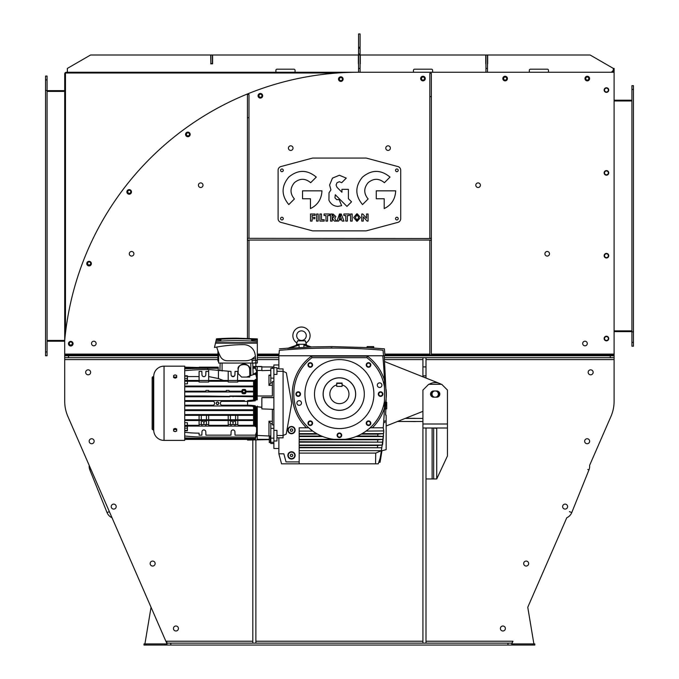 <?xml version="1.0" encoding="UTF-8"?>
<svg xmlns="http://www.w3.org/2000/svg" width="679" height="679" viewBox="0 0 679 679"><rect width="100%" height="100%" fill="white"/><g stroke="black" fill="none" stroke-linecap="round" stroke-linejoin="round"><path stroke-width="1.02" d="M532.896 645.05L532.896 643.904L534.806 643.904L534.806 645.05L143.999 645.05L143.999 643.904L145.917 643.904L145.917 645.05M165.073 645.05L165.073 643.904L145.917 643.904M165.073 643.904L166.992 643.904M85.664 372.321A2.487 2.487 0 0 0 88.16 374.816A2.487 2.487 0 0 0 90.647 372.321A2.487 2.487 0 0 0 88.16 369.834A2.487 2.487 0 0 0 85.664 372.321M173.442 628.499A2.487 2.487 0 0 0 175.929 630.986A2.487 2.487 0 0 0 178.424 628.499A2.487 2.487 0 0 0 175.929 626.004A2.487 2.487 0 0 0 173.442 628.499M166.992 645.05L166.992 642.521L165.854 641.222L67.9 416.533L166.992 643.828M144.916 643.904L151.052 607.264L112.018 517.737A9.582 9.582 0 0 1 107.044 512.569L89.849 469.927A9.582 9.582 0 0 1 89.204 465.404L67.9 416.533A38.313 38.313 0 0 1 64.709 401.221L64.709 359.607L64.709 401.221M151.052 607.264L112.018 517.737L151.052 607.264M511.822 643.904L513.74 643.904L513.74 645.05M532.896 643.904L513.74 643.904M533.889 643.904L527.761 607.264L566.787 517.737A9.582 9.582 0 0 0 571.76 512.569L588.956 469.927A9.582 9.582 0 0 0 589.601 465.404L610.913 416.533A38.313 38.313 0 0 0 614.105 401.221L614.105 359.607L614.105 401.221M505.371 628.499A2.487 2.487 0 0 1 502.876 630.986A2.487 2.487 0 0 1 500.389 628.499A2.487 2.487 0 0 1 502.876 626.004A2.487 2.487 0 0 1 505.371 628.499M587.827 469.478L588.956 469.927A9.582 9.582 0 0 0 589.601 465.404M527.761 607.264L566.787 517.737L527.761 607.264M88.16 374.816A2.487 2.487 0 0 1 85.664 372.321A2.487 2.487 0 0 1 88.16 369.834A2.487 2.487 0 0 1 90.647 372.321A2.487 2.487 0 0 1 88.16 374.816M91.665 443.718A2.487 2.487 0 0 1 89.17 441.231A2.487 2.487 0 0 1 91.665 438.736A2.487 2.487 0 0 1 94.152 441.231A2.487 2.487 0 0 1 91.665 443.718M152.639 566.048A2.487 2.487 0 0 1 150.152 563.553A2.487 2.487 0 0 1 152.639 561.066A2.487 2.487 0 0 1 155.135 563.553A2.487 2.487 0 0 1 152.639 566.048M526.166 566.048A2.487 2.487 0 0 1 523.679 563.553A2.487 2.487 0 0 1 526.166 561.066A2.487 2.487 0 0 1 528.652 563.553A2.487 2.487 0 0 1 526.166 566.048M587.148 443.718A2.487 2.487 0 0 1 584.653 441.231A2.487 2.487 0 0 1 587.148 438.736A2.487 2.487 0 0 1 589.635 441.231A2.487 2.487 0 0 1 587.148 443.718M590.654 374.816A2.487 2.487 0 0 1 588.158 372.321A2.487 2.487 0 0 1 590.654 369.834A2.487 2.487 0 0 1 593.14 372.321A2.487 2.487 0 0 1 590.654 374.816M113.707 509.089A2.487 2.487 0 0 1 111.212 506.602A2.487 2.487 0 0 1 113.707 504.115A2.487 2.487 0 0 1 116.194 506.602A2.487 2.487 0 0 1 113.707 509.089M565.106 509.089A2.487 2.487 0 0 1 562.611 506.602A2.487 2.487 0 0 1 565.106 504.115A2.487 2.487 0 0 1 567.593 506.602A2.487 2.487 0 0 1 565.106 509.089M175.929 630.986A2.487 2.487 0 0 1 173.442 628.499A2.487 2.487 0 0 1 175.929 626.004A2.487 2.487 0 0 1 178.424 628.499A2.487 2.487 0 0 1 175.929 630.986M502.876 630.986A2.487 2.487 0 0 1 500.389 628.499A2.487 2.487 0 0 1 502.876 626.004A2.487 2.487 0 0 1 505.371 628.499A2.487 2.487 0 0 1 502.876 630.986M507.985 645.05L507.985 643.132L170.819 643.132L170.819 645.05M507.985 643.132L511.822 643.132L511.822 645.05M166.992 643.132L170.819 643.132M511.822 643.132L512.959 641.222L511.822 643.828M407.527 418.34L415.344 418.34L407.527 418.34M407.527 421.481L415.344 421.557L407.527 421.481M614.105 357.689L610.268 357.689L610.268 355.771L614.105 355.771L614.105 359.607L425.996 359.607M217.908 357.689L64.709 357.689L64.709 359.607L217.908 359.607M64.709 357.689L64.709 355.771L68.537 355.771L68.537 357.689M614.105 355.007L614.105 355.771L385.001 355.771L610.268 355.771L610.268 355.007L614.105 355.007L614.105 72.246L358.563 72.246L612.416 72.246A0.917 0.917 0 0 0 613.332 71.32L613.332 68.409L614.105 68.409L614.105 71.32A1.689 1.689 0 0 1 613.833 72.246M278.865 355.771L257.333 355.771L278.865 355.771L279.341 350.322C279.519 348.319 279.519 348.319 279.341 350.322A613.035 613.035 0 0 1 383.024 350.194C384.849 348.369 384.849 348.369 383.024 350.194L383.516 355.771L278.865 355.771L278.865 368.918L283.084 368.918L283.084 371.294L286.326 372.763L291.707 403.284L286.232 434.068L283.084 435.502L283.084 371.294L276.947 371.294L276.947 374.401L273.883 374.401L273.883 364.971L278.865 364.971M217.908 355.771L68.537 355.771L217.908 355.771M610.268 357.689L384.416 357.689M278.865 357.689L257.333 357.689M252.809 363.053L252.809 365.251M255.881 363.053L255.881 366.499M252.809 440.068L252.809 643.132L255.881 643.132L255.881 440.068M425.996 366.906L425.996 357.689L422.932 357.689L422.932 366.906L425.996 366.906L425.996 375.86L422.932 375.86L422.932 366.906M422.932 424.01L422.932 643.132L425.996 643.132L425.996 478.958L436.724 478.958L447.453 455.965L447.453 390.069L441.706 384.314L428.678 384.314L422.932 390.069L422.932 424.01L447.453 424.01M425.996 378.05L425.996 375.86M422.932 376.837L422.932 375.86M405.168 418.417L422.932 418.417M397.47 421.481L422.932 421.481M64.709 355.007L68.537 355.007L68.537 355.771L64.709 355.771L64.709 340.451A295.085 295.085 0 0 1 358.563 72.246L66.389 72.246A1.689 1.689 0 0 0 64.709 73.926L64.709 340.451L47.08 340.451M65.473 333.083L65.473 73.009L337.31 73.009M68.868 343.515A1.918 1.918 0 0 0 70.786 345.424A1.918 1.918 0 0 0 72.704 343.515A1.918 1.918 0 0 0 70.786 341.596A1.918 1.918 0 0 0 68.868 343.515M127.355 191.801A1.918 1.918 0 0 0 129.273 193.719A1.918 1.918 0 0 0 131.191 191.801A1.918 1.918 0 0 0 129.273 189.882A1.918 1.918 0 0 0 127.355 191.801M186.046 134.349A1.918 1.918 0 0 0 187.964 136.267A1.918 1.918 0 0 0 189.882 134.349A1.918 1.918 0 0 0 187.964 132.43A1.918 1.918 0 0 0 186.046 134.349M503.232 78.569A1.918 1.918 0 0 0 505.151 80.478A1.918 1.918 0 0 0 507.069 78.569A1.918 1.918 0 0 0 505.151 76.651A1.918 1.918 0 0 0 503.232 78.569M585.366 78.569A1.918 1.918 0 0 0 587.284 80.478A1.918 1.918 0 0 0 589.194 78.569A1.918 1.918 0 0 0 587.284 76.651A1.918 1.918 0 0 0 585.366 78.569M87.218 263.452A1.918 1.918 0 0 0 89.127 265.37A1.918 1.918 0 0 0 91.045 263.452A1.918 1.918 0 0 0 89.127 261.542A1.918 1.918 0 0 0 87.218 263.452M421.099 78.569A1.918 1.918 0 0 0 423.017 80.478A1.918 1.918 0 0 0 424.935 78.569A1.918 1.918 0 0 0 423.017 76.651A1.918 1.918 0 0 0 421.099 78.569M338.974 79.103A1.918 1.918 0 0 0 340.883 81.022A1.918 1.918 0 0 0 342.802 79.103A1.918 1.918 0 0 0 340.883 77.194A1.918 1.918 0 0 0 338.974 79.103M258.538 95.739A1.918 1.918 0 0 0 260.456 97.657A1.918 1.918 0 0 0 262.374 95.739A1.918 1.918 0 0 0 260.456 93.829A1.918 1.918 0 0 0 258.538 95.739M614.105 70.327L613.332 70.327L611.423 72.246M64.709 90.638L47.08 90.638M45.552 79.91L45.552 76.073L47.08 76.073L47.08 79.91L45.552 79.91L45.552 90.443L47.08 90.443L47.08 355.771L45.552 355.771L45.552 351.943L47.08 351.943M47.08 79.91L47.08 90.443L45.552 90.443L45.552 351.943M64.709 341.214L47.08 341.214M64.709 91.402L47.08 91.402M358.563 72.246L360.091 72.246L360.091 68.409L358.563 68.409L358.563 72.246M358.563 48.217L358.563 33.95L360.091 33.95L360.091 48.217L358.563 48.217L358.563 53.972L360.091 53.972L360.091 68.409M360.091 54.999L358.563 54.999L358.563 68.409M358.563 54.999L358.563 53.972M360.091 48.217L360.091 53.972M548.471 72.246L548.471 70.327A1.146 1.146 0 0 0 547.316 69.182A1.146 1.146 0 0 1 548.471 70.327A1.146 1.146 0 0 0 547.316 69.182L530.46 69.182A1.146 1.146 0 0 0 529.314 70.327A1.146 1.146 0 0 1 530.46 69.182A1.146 1.146 0 0 0 529.314 70.327L529.314 72.246M487.675 63.818L487.675 54.999L590.11 54.999L613.332 68.409M485.757 63.818L485.757 54.999L360.286 54.999L360.286 63.818M358.376 63.818L358.376 54.999L212.595 54.999L212.595 63.818L210.872 63.427L210.872 54.999L212.4 54.999L212.4 63.427M210.872 63.427L210.685 54.999L90.579 54.999L67.348 68.409L67.348 72.246M295.059 72.246L295.059 70.327A1.146 1.146 0 0 0 293.914 69.182A1.146 1.146 0 0 1 295.059 70.327A1.146 1.146 0 0 0 293.914 69.182L277.057 69.182A1.146 1.146 0 0 0 275.903 70.327A1.146 1.146 0 0 1 277.057 69.182A1.146 1.146 0 0 0 275.903 70.327L275.903 72.246M432.599 72.246L432.599 70.327A1.146 1.146 0 0 0 431.454 69.182A1.146 1.146 0 0 1 432.599 70.327A1.146 1.146 0 0 0 431.454 69.182L414.597 69.182A1.146 1.146 0 0 0 413.443 70.327A1.146 1.146 0 0 1 414.597 69.182A1.146 1.146 0 0 0 413.443 70.327L413.443 72.246M212.595 63.818L210.685 63.818M487.48 72.246L487.48 68.409L485.952 68.409L485.952 72.246M487.48 68.409L487.48 54.999L485.952 54.999L485.952 68.409M71.176 344.991A1.536 1.536 0 0 0 72.271 343.124A1.536 1.536 0 0 0 70.395 342.029A1.536 1.536 0 0 0 69.3 343.897A1.536 1.536 0 0 0 71.176 344.991M260.846 97.224A1.536 1.536 0 0 0 261.941 95.357A1.536 1.536 0 0 0 260.065 94.262A1.536 1.536 0 0 0 258.971 96.129A1.536 1.536 0 0 0 260.846 97.224M341.274 80.589A1.536 1.536 0 0 0 342.369 78.722A1.536 1.536 0 0 0 340.502 77.627A1.536 1.536 0 0 0 339.407 79.494A1.536 1.536 0 0 0 341.274 80.589M423.407 80.046A1.536 1.536 0 0 0 424.502 78.178A1.536 1.536 0 0 0 422.627 77.083A1.536 1.536 0 0 0 421.532 78.951A1.536 1.536 0 0 0 423.407 80.046A1.536 1.536 0 0 0 424.502 78.178A1.536 1.536 0 0 0 422.627 77.083M89.518 264.937A1.536 1.536 0 0 0 90.613 263.07A1.536 1.536 0 0 0 88.745 261.975A1.536 1.536 0 0 0 87.65 263.842A1.536 1.536 0 0 0 89.518 264.937M129.664 193.286A1.536 1.536 0 0 0 130.758 191.41A1.536 1.536 0 0 0 128.883 190.315A1.536 1.536 0 0 0 127.788 192.191A1.536 1.536 0 0 0 129.664 193.286M188.355 135.834A1.536 1.536 0 0 0 189.449 133.958A1.536 1.536 0 0 0 187.574 132.863A1.536 1.536 0 0 0 186.479 134.739A1.536 1.536 0 0 0 188.355 135.834A1.536 1.536 0 0 0 189.449 133.958A1.536 1.536 0 0 0 187.574 132.863M505.541 80.046A1.536 1.536 0 0 0 506.636 78.178A1.536 1.536 0 0 0 504.76 77.083A1.536 1.536 0 0 0 503.665 78.951A1.536 1.536 0 0 0 505.541 80.046M587.666 80.046A1.536 1.536 0 0 0 588.761 78.178A1.536 1.536 0 0 0 586.894 77.083A1.536 1.536 0 0 0 585.799 78.951A1.536 1.536 0 0 0 587.666 80.046M529.314 70.327A1.146 1.146 0 0 1 530.46 69.182M547.316 69.182A1.146 1.146 0 0 1 548.471 70.327M275.903 70.327A1.146 1.146 0 0 1 277.057 69.182M293.914 69.182A1.146 1.146 0 0 1 295.059 70.327M413.443 70.327A1.146 1.146 0 0 1 414.597 69.182M431.454 69.182A1.146 1.146 0 0 1 432.599 70.327M126.88 191.911A2.3 2.3 0 0 0 129.18 194.211A2.3 2.3 0 0 0 131.48 191.911A2.3 2.3 0 0 0 129.18 189.619A2.3 2.3 0 0 0 126.88 191.911M338.515 79.112A2.3 2.3 0 0 0 340.816 81.404A2.3 2.3 0 0 0 343.116 79.112A2.3 2.3 0 0 0 340.816 76.812A2.3 2.3 0 0 0 338.515 79.112M420.666 78.56A2.3 2.3 0 0 0 422.966 80.86A2.3 2.3 0 0 0 425.266 78.56A2.3 2.3 0 0 0 422.966 76.26A2.3 2.3 0 0 0 420.666 78.56M502.825 78.56A2.3 2.3 0 0 0 505.125 80.86A2.3 2.3 0 0 0 507.425 78.56A2.3 2.3 0 0 0 505.125 76.26A2.3 2.3 0 0 0 502.825 78.56M584.984 78.56A2.3 2.3 0 0 0 587.284 80.86A2.3 2.3 0 0 0 589.584 78.56A2.3 2.3 0 0 0 587.284 76.26A2.3 2.3 0 0 0 584.984 78.56M185.562 134.417A2.3 2.3 0 0 0 187.862 136.717A2.3 2.3 0 0 0 190.162 134.417A2.3 2.3 0 0 0 187.862 132.116A2.3 2.3 0 0 0 185.562 134.417M86.768 263.613A2.3 2.3 0 0 0 89.068 265.913A2.3 2.3 0 0 0 91.368 263.613A2.3 2.3 0 0 0 89.068 261.313A2.3 2.3 0 0 0 86.768 263.613M68.469 343.701A2.3 2.3 0 0 0 70.769 346.001A2.3 2.3 0 0 0 73.069 343.701A2.3 2.3 0 0 0 70.769 341.401A2.3 2.3 0 0 0 68.469 343.701M258.062 95.773A2.3 2.3 0 0 0 260.363 98.073A2.3 2.3 0 0 0 262.663 95.773A2.3 2.3 0 0 0 260.363 93.473A2.3 2.3 0 0 0 258.062 95.773M604.14 90.061A2.3 2.3 0 0 0 606.44 92.361A2.3 2.3 0 0 0 608.74 90.061A2.3 2.3 0 0 0 606.44 87.761A2.3 2.3 0 0 0 604.14 90.061M604.14 255.711A2.3 2.3 0 0 0 606.44 258.003A2.3 2.3 0 0 0 608.74 255.711A2.3 2.3 0 0 0 606.44 253.411A2.3 2.3 0 0 0 604.14 255.711M604.14 172.882A2.3 2.3 0 0 0 606.44 175.182A2.3 2.3 0 0 0 608.74 172.882A2.3 2.3 0 0 0 606.44 170.582A2.3 2.3 0 0 0 604.14 172.882M604.14 338.532A2.3 2.3 0 0 0 606.44 340.833A2.3 2.3 0 0 0 608.74 338.532A2.3 2.3 0 0 0 606.44 336.232A2.3 2.3 0 0 0 604.14 338.532M582.684 343.515A2.3 2.3 0 0 0 584.984 345.815A2.3 2.3 0 0 0 587.284 343.515A2.3 2.3 0 0 0 584.984 341.214A2.3 2.3 0 0 0 582.684 343.515M475.801 185.206A2.3 2.3 0 0 0 478.101 187.506A2.3 2.3 0 0 0 480.401 185.206A2.3 2.3 0 0 0 478.101 182.906A2.3 2.3 0 0 0 475.801 185.206M385.782 148.124A2.3 2.3 0 0 0 388.082 150.424A2.3 2.3 0 0 0 390.383 148.124A2.3 2.3 0 0 0 388.082 145.824A2.3 2.3 0 0 0 385.782 148.124M198.412 185.206A2.3 2.3 0 0 0 200.712 187.506A2.3 2.3 0 0 0 203.004 185.206A2.3 2.3 0 0 0 200.712 182.906A2.3 2.3 0 0 0 198.412 185.206M288.431 148.124A2.3 2.3 0 0 0 290.722 150.424A2.3 2.3 0 0 0 293.022 148.124A2.3 2.3 0 0 0 290.722 145.824A2.3 2.3 0 0 0 288.431 148.124M544.906 253.785A2.3 2.3 0 0 0 547.206 256.085A2.3 2.3 0 0 0 549.506 253.785A2.3 2.3 0 0 0 547.206 251.485A2.3 2.3 0 0 0 544.906 253.785M129.299 253.785A2.3 2.3 0 0 0 131.599 256.085A2.3 2.3 0 0 0 133.899 253.785A2.3 2.3 0 0 0 131.599 251.485A2.3 2.3 0 0 0 129.299 253.785M91.529 343.515A2.3 2.3 0 0 0 93.821 345.815A2.3 2.3 0 0 0 96.121 343.515A2.3 2.3 0 0 0 93.821 341.214A2.3 2.3 0 0 0 91.529 343.515M68.537 355.007L217.908 355.007M257.333 355.007L278.933 355.007M384.934 355.007L610.268 355.007M431.36 355.007L431.36 240.256L429.824 240.256L429.824 355.007M431.36 96.622L431.36 73.391L429.824 73.391L429.824 96.622L431.36 96.622L431.36 238.337L429.824 238.337L429.824 96.622M431.36 238.337L431.36 240.256M248.981 338.414L248.981 240.256L247.445 240.256L247.445 338.354M248.981 117.696L248.981 94.466L247.445 94.466L247.445 117.696L248.981 117.696L248.981 238.337L247.445 238.337L247.445 117.696M247.445 238.337L431.36 238.533M247.445 238.533L247.445 240.256M247.445 240.06L431.36 240.06M604.522 172.882A1.918 1.918 0 0 0 606.44 174.8A1.918 1.918 0 0 0 608.359 172.882A1.918 1.918 0 0 0 606.44 170.964A1.918 1.918 0 0 0 604.522 172.882M604.522 90.061A1.918 1.918 0 0 0 606.44 91.979A1.918 1.918 0 0 0 608.359 90.061A1.918 1.918 0 0 0 606.44 88.143A1.918 1.918 0 0 0 604.522 90.061M604.522 255.711A1.918 1.918 0 0 0 606.44 257.621A1.918 1.918 0 0 0 608.359 255.711A1.918 1.918 0 0 0 606.44 253.793A1.918 1.918 0 0 0 604.522 255.711M604.522 338.532A1.918 1.918 0 0 0 606.44 340.451A1.918 1.918 0 0 0 608.359 338.532A1.918 1.918 0 0 0 606.44 336.614A1.918 1.918 0 0 0 604.522 338.532M614.105 100.212L631.92 100.212M614.105 330.868L631.92 330.868M614.105 100.976L631.92 100.976M614.105 331.632L631.92 331.632M631.92 89.484L631.92 85.656L633.448 85.656L633.448 89.484L631.92 89.484L631.92 331.827L633.448 331.827L633.448 346.197L631.92 346.197L631.92 342.36L633.448 342.36M633.448 89.484L633.448 331.827L631.92 331.827L631.92 342.36M443.701 427.999L437.794 427.999M425.996 427.999L425.996 478.958M430.554 394.092A3.106 3.106 0 0 1 433.66 390.985L436.724 390.985A3.106 3.106 0 0 1 439.831 394.092A3.106 3.106 0 0 1 436.724 397.19L433.66 397.19A3.106 3.106 0 0 1 430.554 394.092M422.932 427.999L447.453 427.999M436.724 427.999L436.724 478.958M433.66 427.999L436.724 428.381M433.66 428.381L433.66 478.958M342.089 386.385L336.725 386.385L342.089 386.385L342.089 384.891A9.582 9.582 0 0 1 339.407 403.666A9.582 9.582 0 0 1 336.725 384.891L336.725 386.385M342.089 383.397L336.725 383.397L342.089 383.397M175.148 378.152L176.684 377.524L176.684 376.811L175.148 377.439L173.612 376.811L173.612 377.524L175.148 378.152L175.148 377.439M173.612 376.811L173.612 375.555L175.148 374.935L176.684 375.555L176.684 376.811M173.612 376.09A1.536 1.086 180 0 1 175.148 375.003A1.536 1.086 180 0 1 176.684 376.09A1.536 1.086 180 0 1 175.148 377.168A1.536 1.086 180 0 1 173.612 376.09M176.684 429.756L176.684 429.043L175.148 428.415L173.612 429.043L173.612 429.756L175.148 429.128L176.684 429.756L176.684 431.012L175.148 431.632L173.612 431.012L173.612 429.756M175.148 428.415L175.148 429.128M173.612 430.478A1.536 1.086 0 0 1 175.148 429.4A1.536 1.086 0 0 1 176.684 430.478A1.536 1.086 0 0 1 175.148 431.564A1.536 1.086 0 0 1 173.612 430.478M331.929 347.75A46.936 46.936 0 0 0 330.189 348.064M384.467 407.205A46.936 46.936 0 0 0 384.603 406.729M385.664 402.036A46.936 46.936 0 0 0 386.122 389.568M310.091 335.655A8.623 8.623 0 0 1 306.076 342.946L305.338 340.833L297.606 340.833L296.867 342.946A8.623 8.623 0 0 1 301.476 327.04A8.623 8.623 0 0 1 310.091 335.655M296.681 335.655A4.787 4.787 0 0 0 301.476 340.451A4.787 4.787 0 0 0 306.263 335.655A4.787 4.787 0 0 0 301.476 330.868A4.787 4.787 0 0 0 296.681 335.655M323.119 394.092A16.288 16.288 0 0 0 339.407 410.371A16.288 16.288 0 0 0 355.686 394.092A16.288 16.288 0 0 0 339.407 377.804A16.288 16.288 0 0 0 323.119 394.092M323.187 394.092A16.22 16.22 0 0 0 339.407 410.303A16.22 16.22 0 0 0 355.618 394.092A16.22 16.22 0 0 0 339.407 377.872A16.22 16.22 0 0 0 323.187 394.092M299.176 431.089L312.764 431.089L308.716 427.804L306.806 427.804M299.176 433.626L316.694 433.626L317.594 434.127L299.176 434.127M299.176 436.045L321.549 436.045L322.78 436.546L299.176 436.546M299.176 439.338L382.88 439.338A382.566 382.566 0 0 1 382.54 442.148L299.176 442.156M356.025 436.546L357.256 436.045L377.702 436.045A377.04 377.04 0 0 0 377.906 434.127L361.22 434.127L362.111 433.626L383.516 433.626A382.566 382.566 0 0 1 383.202 436.546L356.025 436.546M370.335 427.804L366.04 431.089L383.788 430.919A382.566 382.566 0 0 1 383.771 431.089L383.771 431.089A382.566 382.566 0 0 1 383.516 433.626L377.906 434.127M372.007 427.804L383.202 427.804A381.691 381.691 0 0 0 384.441 407.96L384.458 401.085A381.522 381.522 0 0 0 384.458 387.098A45.595 45.595 0 0 0 366.864 357.689L311.95 357.689L311.44 356.152L367.373 356.152L366.864 357.689L367.373 356.152L311.44 356.152A47.131 47.131 0 0 0 306.475 427.804L299.176 427.804L299.176 463.825L281.547 463.825L278.865 453.81L283.847 453.81L286.02 461.907L299.176 461.907M311.788 357.213L311.95 357.689A45.595 45.595 0 0 0 335.893 439.551A45.595 45.595 0 0 0 384.458 401.085M385.341 405.584C385.596 400.89 385.714 400.89 385.689 405.584C385.434 410.277 385.316 410.277 385.341 405.584M380.028 462.289L380.028 462.289A383.126 382.6 180 0 0 380.961 456.925L380.902 456.925A383.134 382.608 180 0 1 379.968 462.289L380.028 462.289A383.151 383.151 0 0 0 381.929 450.771L386.147 449.642L386.147 415.158L385.579 415.005A383.151 383.151 0 0 0 385.867 408.843M382.54 444.804L383.499 435.477M364.309 394.092A24.902 24.902 0 0 0 339.407 369.181A24.902 24.902 0 0 0 314.496 394.092A24.902 24.902 0 0 0 339.407 418.994A24.902 24.902 0 0 0 364.309 394.092M295.153 430.104A3.641 3.641 0 0 1 291.512 433.745A3.641 3.641 0 0 1 287.871 430.104A3.641 3.641 0 0 1 291.512 426.463A3.641 3.641 0 0 1 295.153 430.104M295.153 455.388A3.641 3.641 0 0 1 291.512 459.029A3.641 3.641 0 0 1 287.871 455.388A3.641 3.641 0 0 1 291.512 451.756A3.641 3.641 0 0 1 295.153 455.388M382.43 394.092A1.833 1.833 0 0 0 380.596 392.25A1.833 1.833 0 0 0 378.755 394.092A1.833 1.833 0 0 0 380.596 395.925A1.833 1.833 0 0 0 382.43 394.092M378.296 394.092A2.3 2.3 0 0 1 380.596 391.791A2.3 2.3 0 0 1 382.888 394.092A2.3 2.3 0 0 1 380.596 396.383A2.3 2.3 0 0 1 378.296 394.092M296.375 394.092A1.833 1.833 0 0 0 298.217 395.925A1.833 1.833 0 0 0 300.05 394.092A1.833 1.833 0 0 0 298.217 392.25A1.833 1.833 0 0 0 296.375 394.092M300.517 394.092A2.3 2.3 0 0 1 298.217 396.383A2.3 2.3 0 0 1 295.917 394.092A2.3 2.3 0 0 1 298.217 391.791A2.3 2.3 0 0 1 300.517 394.092M369.826 363.664A1.833 1.833 0 0 0 367.229 363.664A1.833 1.833 0 0 0 367.229 366.261A1.833 1.833 0 0 0 369.826 366.261A1.833 1.833 0 0 0 369.826 363.664M366.906 366.592A2.3 2.3 0 0 1 366.906 363.341A2.3 2.3 0 0 1 370.157 363.341A2.3 2.3 0 0 1 370.157 366.592A2.3 2.3 0 0 1 366.906 366.592M308.979 363.664A1.833 1.833 0 0 0 308.979 366.261A1.833 1.833 0 0 0 311.576 366.261A1.833 1.833 0 0 0 311.576 363.664A1.833 1.833 0 0 0 308.979 363.664M311.907 366.592A2.3 2.3 0 0 1 308.656 366.592A2.3 2.3 0 0 1 308.656 363.341A2.3 2.3 0 0 1 311.907 363.341A2.3 2.3 0 0 1 311.907 366.592M377.371 385.672A2.3 2.3 0 0 1 379.12 382.931A2.3 2.3 0 0 1 381.861 384.679A2.3 2.3 0 0 1 380.113 387.42A2.3 2.3 0 0 1 377.371 385.672M301.434 402.503A2.3 2.3 0 0 1 299.694 405.244A2.3 2.3 0 0 1 296.944 403.504A2.3 2.3 0 0 1 298.692 400.754A2.3 2.3 0 0 1 301.434 402.503M308.979 424.511A1.833 1.833 0 0 0 311.576 424.511A1.833 1.833 0 0 0 311.576 421.914A1.833 1.833 0 0 0 308.979 421.914A1.833 1.833 0 0 0 308.979 424.511M311.907 421.591A2.3 2.3 0 0 1 311.907 424.842A2.3 2.3 0 0 1 308.656 424.842A2.3 2.3 0 0 1 308.656 421.591A2.3 2.3 0 0 1 311.907 421.591M369.826 424.511A1.833 1.833 0 0 0 369.826 421.914A1.833 1.833 0 0 0 367.229 421.914A1.833 1.833 0 0 0 367.229 424.511A1.833 1.833 0 0 0 369.826 424.511M366.906 421.591A2.3 2.3 0 0 1 370.157 421.591A2.3 2.3 0 0 1 370.157 424.842A2.3 2.3 0 0 1 366.906 424.842A2.3 2.3 0 0 1 366.906 421.591M304.922 394.092A34.485 34.485 0 0 0 339.407 428.568A34.485 34.485 0 0 0 373.891 394.092A34.485 34.485 0 0 0 339.407 359.607A34.485 34.485 0 0 0 304.922 394.092M339.407 437.115A1.833 1.833 0 0 0 341.24 435.273A1.833 1.833 0 0 0 339.407 433.44A1.833 1.833 0 0 0 337.565 435.273A1.833 1.833 0 0 0 339.407 437.115M339.407 432.981A2.3 2.3 0 0 1 341.707 435.273A2.3 2.3 0 0 1 339.407 437.573A2.3 2.3 0 0 1 337.107 435.273A2.3 2.3 0 0 1 339.407 432.981M273.883 367.712L276.947 367.712L276.947 371.294M303.92 347.249L303.92 345.042L305.813 345.042L311.466 347.011L287.599 348.369L297.13 345.042L299.032 345.042L299.083 347.487M383.516 355.771L385.001 355.771L384.39 348.828L366.796 347.572L367.186 346.579L373.696 346.579L373.696 347.724L369.155 347.724M296.494 345.263L296.494 344.278L306.45 344.278L306.45 345.263M247.563 439.058L247.563 440.068L269.291 439.61M270.819 370.378L261.856 370.641L261.856 366.499L252.86 366.499L252.732 363.053L253.131 374.452M261.856 366.957L273.883 366.957M385.57 405.584L385.57 408.843L386.724 408.843L386.724 402.324L385.57 402.324L385.57 405.584M296.867 342.946L296.681 344.278M303.751 340.688L305.338 340.833L305.491 341.647M305.898 342.649L306.263 344.278M294.771 430.104A3.259 3.259 0 0 0 291.512 426.845A3.259 3.259 0 0 0 288.252 430.104A3.259 3.259 0 0 0 291.512 433.363A3.259 3.259 0 0 0 294.771 430.104M294.771 455.388A3.259 3.259 0 0 0 291.512 452.138A3.259 3.259 0 0 0 288.252 455.388A3.259 3.259 0 0 0 291.512 458.648A3.259 3.259 0 0 0 294.771 455.388M270.819 437.055L270.819 435.731M254.209 380.486L256.832 378.882L255.847 374.392L253.963 374.392L246.579 377.074L241.622 377.074L237.794 373.238L237.794 371.413L237.48 380.486M217.484 404.608A1.324 1.324 0 0 1 216.168 403.284A1.324 1.324 0 0 1 217.484 401.96A1.324 1.324 0 0 1 218.808 403.284A1.324 1.324 0 0 1 217.484 404.608M217.484 404.565C215.829 403.708 215.829 402.851 217.484 401.993C219.139 402.851 219.139 403.708 217.484 404.565M254.829 356.806L251.926 359.081A46.053 46.053 0 0 1 252.028 360.574L252.401 363.053L257.333 363.053L257.333 343.133L215.481 343.133L214.479 347.478A153.259 153.259 0 0 1 215.574 347.275A153.259 153.259 0 0 1 216.694 347.062A153.259 153.259 0 0 1 243.736 344.66A11.492 11.492 0 0 1 255.041 354.09A49.813 49.813 0 0 1 255.38 356.186A12.646 12.646 0 0 1 245.645 360.753L227.253 360.753A7.664 7.664 0 0 1 220.378 356.467A61.305 61.305 0 0 1 216.694 347.062M251.926 359.081L255.669 358.758A49.813 49.813 0 0 1 255.779 360.371L255.847 362.645L254.192 363.053L257.333 363.053M270.437 442.547L269.291 442.547L269.291 436.028L270.437 436.028L270.437 442.547M184.73 440.399L164.038 440.399A10.295 10.295 0 0 1 153.734 430.104L153.734 376.463A10.295 10.295 0 0 1 164.038 366.168L184.73 366.168L184.73 440.399M237.82 373.696L238.176 369.656C236.292 362.934 251.553 362.934 249.668 369.656A5.746 5.746 0 0 0 243.922 364.012A5.746 5.746 0 0 0 238.176 369.656L238.108 373.696M244.796 392.538L243.048 392.538L244.796 392.538A1.282 1.282 0 0 0 243.922 390.315A1.282 1.282 0 0 0 243.048 392.538M243.922 390.272A1.324 1.324 0 0 1 245.246 391.596A1.324 1.324 0 0 1 243.922 392.92A1.324 1.324 0 0 1 242.598 391.596A1.324 1.324 0 0 1 243.922 390.272M153.734 429.866L153.267 429.866A1.103 1.103 0 0 1 152.164 428.763L152.164 377.804A1.103 1.103 0 0 1 153.267 376.701L153.734 376.701M152.495 378.602A1.103 1.103 0 0 1 152.164 377.804M216.626 340.06L216.626 339.542L220.268 339.542L220.268 340.06L216.194 340.06L216.474 338.821A297.708 297.708 0 0 1 236.453 338.15L257.333 338.88L257.333 340.06L251.586 340.06L251.586 338.957A297.283 297.283 0 0 1 252.961 339.033L254.302 339.033M252.639 340.06L252.639 339.542L256.28 339.542L256.28 340.06L251.586 340.06M216.626 339.542L218.282 339.033M218.604 339.033L220.268 339.542M219.937 339.033L216.949 339.033M252.639 339.542L252.97 339.033L255.958 339.033L256.28 339.542M254.617 339.033L255.958 339.033M219.809 338.999A297.317 297.317 0 0 1 220.938 338.94L220.938 340.06L216.194 340.06L215.574 342.742L257.333 342.742L257.333 340.06L256.28 340.06M256.076 339.22A297.283 297.283 0 0 1 257.333 339.305M251.586 339.144A297.096 297.096 0 0 0 220.938 339.169M216.389 339.211A297.317 297.317 0 0 1 216.856 339.177M220.268 340.06L220.938 340.06M184.73 367.161L199.346 367.526M207.638 369.512L207.638 368.256L218.256 368.256L218.256 370.428L218.256 367.161L199.346 367.161M207.638 368.256A446.476 446.476 0 0 0 184.73 368.841M218.256 367.509L204.948 367.509A919.485 919.485 0 0 0 184.73 367.729M217.908 350.704L217.908 361.135L218.638 361.135M255.482 357.018L255.669 358.758M237.794 371.413L235.036 371.413L234.917 374.808A1.918 1.918 0 0 1 233.007 376.658A1.918 1.918 0 0 1 231.089 374.808L230.97 371.413L208.674 369.512A240.077 240.077 0 0 0 184.73 370.709M204.472 376.565L203.293 376.565M206.526 391.978L205.228 391.885L205.992 390.45L208.674 390.45L208.674 391.214L226.302 391.214L226.302 390.45L228.984 390.45L229.748 391.978L184.73 391.978M184.73 391.214L185.299 391.214L185.299 391.978M185.299 391.214L205.228 391.214M229.748 391.214L241.996 391.214L241.996 391.978L229.748 391.978M234.187 376.251L231.819 376.251M184.73 405.202L185.299 405.202L185.299 405.966L184.73 405.966M184.73 400.602L185.299 400.602L185.299 401.365L184.73 401.365M246.061 391.978L245.068 393.718L242.776 393.718L241.783 391.978M242.776 393.514A0.764 0.764 0 0 1 242.004 392.751L242.004 390.45A0.764 0.764 0 0 1 242.776 389.678L245.068 389.678A0.764 0.764 0 0 1 245.84 390.45L245.84 392.751A0.764 0.764 0 0 1 245.068 393.514L242.776 393.718M241.775 391.214L242.776 389.415L245.068 389.415L246.078 391.214M184.73 380.486L199.091 380.486L199.091 371.413L201.85 371.413L201.969 374.808A1.918 1.918 0 0 0 203.887 376.658A1.918 1.918 0 0 0 205.796 374.808L205.915 371.413L208.674 371.413L208.674 369.512M223.433 380.486L218.443 378.576L208.674 376.565M209.633 381.25L208.674 381.25L208.674 382.022L199.091 382.022L199.091 380.486L209.633 380.486L209.633 381.25L228.212 381.25L228.212 382.022L237.794 382.022L237.794 381.25L256.569 381.25L256.569 380.486L255.032 380.486L255.032 381.25M199.091 381.25L184.73 381.25M184.73 383.856L187.412 383.856L187.412 381.25M187.412 380.486L187.412 375.793L184.73 375.793M199.091 376.565L187.412 376.565M187.412 430.562L187.412 426.081M208.674 420.522L208.674 425.317L228.212 425.317L228.212 424.545L237.794 424.545L238.753 426.081L256.569 426.081L256.569 425.317L255.032 425.317L255.032 426.081M208.674 424.545L199.091 424.545L199.091 420.522M184.73 425.317L199.091 425.317L199.091 424.545M187.412 425.317L187.412 422.711L184.73 422.711M185.299 400.602L212.892 400.602L212.892 401.365L185.299 401.365M185.299 405.202L212.892 405.202L212.892 405.966L247.563 405.966A47.827 47.827 0 0 1 252.563 406.229L255.228 406.509L255.228 405.736L252.647 405.465A48.599 48.599 0 0 0 247.563 405.202L222.084 405.202A1.723 1.723 0 0 1 220.361 403.479L220.361 403.088A1.723 1.723 0 0 1 222.084 401.365L247.563 401.365A44.22 44.22 0 0 0 252.189 401.128L255.228 400.805L255.228 400.058L252.104 400.389A43.473 43.473 0 0 1 247.563 400.627L253.547 400.041L253.547 396.774M249.796 377.074L241.622 377.074M249.779 376.098L249.668 369.656M218.638 352.579L218.638 363.053L254.192 363.053M220.166 363.053L219.903 370.726L220.166 363.053M252.563 406.229L247.563 405.966M212.892 405.966L185.299 405.966M212.892 401.365A1.723 1.723 0 0 1 214.615 403.088L214.615 403.479A1.723 1.723 0 0 1 212.892 405.202M212.892 400.602L244.474 400.602M256.569 396.001L255.414 396.001L255.414 396.774L256.569 396.774L256.569 396.001M229.748 396.774L205.228 396.774L205.228 396.001L255.414 396.774M229.748 396.001L255.414 396.001M184.73 396.001L185.299 396.001L185.299 396.774L184.73 396.774M205.228 396.774L185.299 396.774M185.299 396.001L205.228 396.001M255.542 391.978L255.542 396.001M254.532 391.978L254.532 396.001M253.547 391.978L253.547 396.001M256.569 391.214L255.032 391.214L255.032 391.978L256.569 391.978L256.569 391.214M255.032 391.214L245.849 391.214L245.849 391.978L255.032 391.978M254.532 386.809L254.532 391.214M255.542 386.809L255.542 391.214M253.547 386.809L253.547 391.214M256.569 386.045L255.032 386.045L255.032 386.809L256.569 386.809L256.569 386.045M229.748 386.045L222.067 386.045L233.389 386.045L233.389 386.809L255.032 386.809M233.389 386.045L255.032 386.045M184.73 386.045L185.299 386.045L185.299 386.809L185.299 386.045L222.067 386.045M233.389 386.809L184.73 386.809M255.542 381.25L255.542 386.045M254.532 381.25L254.532 386.045M253.547 381.25L253.547 386.045M208.674 380.486L208.674 371.413M227.253 381.25L227.253 380.486L238.753 380.486L238.753 381.25M238.753 380.486L255.032 380.486M209.633 380.486L227.253 380.486M185.299 380.486L185.299 381.25M255.542 379.383L255.542 380.486M252.919 368.256L255.414 368.256L256.569 371.413L256.569 372.627L255.542 372.915L255.542 374.392M255.542 372.915L254.532 373.569L254.532 374.392M254.532 373.569L253.547 374.409M252.894 367.509L255.414 367.509L256.475 371.158M256.475 435.409L255.414 439.058L203.887 439.058A847.384 847.384 0 0 1 184.73 438.838M256.552 433.94L255.414 438.311L203.887 438.311A423.976 423.976 0 0 1 184.73 437.879M203.293 430.002L204.472 430.002M232.413 430.002L233.593 430.002M254.812 426.081L256.569 427.074L256.569 433.898L255.414 437.055L203.887 437.055A170.395 170.395 0 0 1 184.73 435.977M256.569 431.988L255.414 435.154L235.036 435.154L234.917 431.759A1.918 1.918 0 0 0 233.007 429.909A1.918 1.918 0 0 0 231.089 431.759L230.97 435.154L205.915 435.154L205.796 431.759A1.918 1.918 0 0 0 203.887 429.909A1.918 1.918 0 0 0 201.969 431.759L201.85 435.154L199.091 435.154L199.091 433.143A118.519 118.519 0 0 1 184.73 432.268M185.299 425.317L185.299 426.081L184.73 426.081M205.915 424.545L205.915 426.081L185.299 426.081M201.85 426.081L201.85 424.545M209.633 425.317L209.633 426.081L205.915 426.081M209.633 426.081L227.253 426.081L227.253 425.317M235.036 424.545L235.036 426.081L230.97 426.081L230.97 424.545M230.97 426.081L227.253 426.081M255.542 426.081L255.542 426.692M238.753 425.317L255.032 425.317M238.753 426.081L235.036 426.081M254.532 420.522L254.532 425.317M255.542 420.522L255.542 425.317M253.547 420.522L253.547 425.317M237.794 420.522L237.794 424.545M235.588 424.545L235.588 420.522M233.007 424.545L233.007 422.338L235.18 420.522M230.826 420.522L233.007 422.338M230.419 420.522L230.419 424.545M228.212 424.545L228.212 420.522M206.467 424.545L206.467 420.522M203.887 424.545L203.887 422.338L206.06 420.522M201.705 420.522L203.887 422.338M201.298 420.522L201.298 424.545M199.091 419.758L199.091 415.353M201.298 415.353L201.298 419.758M206.467 419.758L206.467 415.353M208.674 415.353L208.674 419.758M228.212 419.758L228.212 415.353M230.419 415.353L230.419 419.758M235.588 419.758L235.588 415.353M237.794 415.353L237.794 419.758M255.032 420.522L256.569 420.522L256.569 419.758L255.032 419.758L255.032 420.522L184.73 420.522M184.73 419.758L255.032 419.758M185.299 419.758L185.299 420.522L185.299 419.758M255.542 415.353L255.542 419.758M254.532 415.353L254.532 419.758M253.547 415.353L253.547 419.758M255.032 415.353L256.569 415.353L256.569 414.589L255.032 414.589L255.032 415.353L184.73 415.353M184.73 414.589L255.032 414.589M185.299 414.589L185.299 415.353M254.532 410.566L254.532 414.589M255.542 410.566L255.542 414.589M253.547 410.566L253.547 414.589M255.414 410.566L256.569 410.566L256.569 409.793L255.414 409.793L255.414 410.566L184.73 410.566M184.73 409.793L255.414 409.793M185.299 409.793L185.299 410.566M253.547 373.857L253.114 373.857M252.546 406.424L254.532 406.619L254.532 409.793M254.532 406.619L255.542 406.704L255.542 409.793M253.547 406.526L253.547 409.793M254.532 396.774L254.532 399.939L253.547 400.041M255.542 396.774L255.542 399.863L254.532 399.939M256.526 396.774L256.526 399.761L257.146 399.838L255.245 400.033L255.245 400.822L247.563 401.391L247.563 405.176L255.245 405.719L255.245 406.534L257.256 406.831L257.256 435.434L269.707 436.028M256.526 399.761L255.542 399.863M256.526 391.978L256.526 396.001M256.526 386.809L256.526 391.214M256.526 381.25L256.526 386.045M256.526 378.916L256.526 380.486M256.526 372.627L256.526 376.251M184.73 439.406L247.563 439.406M256.526 426.081L256.526 427.074M256.526 420.522L256.526 425.317M256.526 415.353L256.526 419.758M256.526 410.566L256.526 414.589M255.542 406.704L256.526 406.806L256.526 409.793M290.85 456.543L290.188 455.388L290.85 454.243L292.174 454.243L292.836 455.388L292.174 456.543L290.85 456.543M290.85 431.25L290.188 430.104L290.85 428.958L292.174 428.958L292.836 430.104L292.174 431.25L290.85 431.25M257.146 370.53L256.526 370.547M257.256 366.66L257.146 367.339L257.146 366.609L261.856 366.711M256.526 406.806L257.146 406.865L257.256 407.824M257.146 399.838L257.256 396.001L272.355 396.001L272.355 381.657L273.883 381.657M257.256 399.736L257.256 398.743M257.256 370.649L257.256 396.001M256.526 436.02L257.146 436.037M257.256 435.434L257.256 439.228M257.256 437.021L257.256 435.918M273.883 424.91L272.355 424.91L272.355 409.301L261.856 408.902L261.856 407.213L257.256 406.729L257.256 406.05L257.146 406.729M305.338 340.833L298.853 340.722M257.256 367.339L257.256 369.546M257.146 366.66L252.86 366.66M257.256 406.729L261.856 407.349M257.146 439.907L247.563 439.907M261.856 370.411L257.256 370.513M270.683 375.08L268.969 375.122L270.013 375.394L270.819 374.604M272.355 368.349L272.355 367.016L273.883 367.016M272.355 421.277L268.969 421.192L270.794 423.628L272.355 423.662M273.883 428.347L270.819 428.347L270.794 423.628M261.856 407.213L261.856 397.538L273.883 397.538M272.355 382.905L270.794 382.939L270.819 368.349L273.883 368.349M270.794 382.939L268.969 385.375L272.355 385.29M257.256 439.338L269.291 439.338M270.819 428.347L270.819 443.506L273.883 443.506M273.883 409.42L272.355 409.42M272.355 409.301L273.883 409.301M261.856 397.665L273.883 397.665M278.865 448.496L273.883 448.496L273.883 374.401M303.92 345.042L309.879 347.113M289.78 348.268L299.032 345.042M273.883 430.376L276.947 430.376L276.947 440.994L273.883 440.994M276.947 437.819L283.084 437.819L283.084 435.502L276.947 435.502M379.756 462.289L379.934 462.289A382.956 382.43 180 0 0 380.86 456.925L380.698 456.925A382.998 382.472 180 0 1 379.756 462.289L379.68 462.289A382.633 382.107 180 0 0 380.596 456.925L380.393 456.925A383.126 370.072 180 0 1 380.172 458.113L378.262 463.825L299.176 463.825M375.563 463.825L375.733 453.097L299.176 453.097M375.733 453.097L381.36 450.678A382.566 382.566 0 0 0 381.785 447.758L299.176 447.359M377.422 447.359A378.195 378.195 0 0 0 377.685 445.449L299.176 445.449M377.685 445.449L382.158 445.051A382.566 382.566 0 0 0 382.54 442.156L299.176 441.706M377.6 441.706A377.617 377.617 0 0 0 377.838 439.788L299.176 439.788M307.146 427.804L308.716 427.804M283.084 437.845L278.865 437.845L278.865 453.81M371.659 427.804L371.209 427.804M383.805 432.404C386.088 409.955 386.088 409.955 383.805 432.404M385.001 420.691L384.798 422.711M385.528 408.554L385.409 409.225L385.528 408.554M378.78 462.289L379.68 462.289M299.176 450.678L381.36 450.678A382.566 382.566 0 0 1 380.172 458.113M299.176 445.051L382.158 445.051A382.566 382.566 0 0 1 381.785 447.758L299.176 447.758M377.838 439.788L382.88 439.338A382.566 382.566 0 0 0 383.202 436.546L377.702 436.045M383.754 430.919A380.927 98.591 180 0 0 383.202 427.804M384.501 387.353A45.595 45.595 0 0 0 384.458 387.098L384.501 387.353A45.595 45.595 0 0 0 384.458 387.098A45.595 45.595 0 0 1 384.501 387.353L384.441 380.215A381.691 381.691 0 0 0 382.769 355.771M384.552 402.282L384.552 402.706M384.229 355.771L386.147 394.092A383.151 383.151 0 0 1 386.062 402.324M336.725 384.891L336.725 383.049L342.089 383.049L342.089 384.891M435.791 390.985A3.157 3.157 0 0 1 435.791 397.19M434.594 397.19A3.157 3.157 0 0 1 434.594 390.985M432.778 397.062A3.828 3.828 0 0 1 432.778 391.112M437.607 391.112A3.828 3.828 0 0 1 437.607 397.062M441.248 384.314A11.492 11.492 0 0 0 429.136 384.314M384.772 361.635L439.44 383.406M386.147 425.996L422.932 411.347M280.588 170.327A1.341 1.341 0 0 0 281.929 171.668A1.341 1.341 0 0 0 283.27 170.327A1.341 1.341 0 0 0 281.929 168.986A1.341 1.341 0 0 0 280.588 170.327M280.588 218.604A1.341 1.341 0 0 0 281.929 219.945A1.341 1.341 0 0 0 283.27 218.604A1.341 1.341 0 0 0 281.929 217.263A1.341 1.341 0 0 0 280.588 218.604M395.534 170.327A1.341 1.341 0 0 0 396.876 171.668A1.341 1.341 0 0 0 398.217 170.327A1.341 1.341 0 0 0 396.876 168.986A1.341 1.341 0 0 0 395.534 170.327M395.534 218.604A1.341 1.341 0 0 0 396.876 219.945A1.341 1.341 0 0 0 398.217 218.604A1.341 1.341 0 0 0 396.876 217.263A1.341 1.341 0 0 0 395.534 218.604M332.727 215.379L333.049 214.004L335.825 216.576L334.772 218.646L336.411 221.099L334.45 221.099L332.727 219.139L332.727 218.086L334.178 216.762L332.727 215.379M332.15 214.004L330.571 214.004L330.571 221.099L332.15 221.099L332.15 214.004M356.73 213.843L356.73 215.319L355.321 217.56L356.73 219.741L356.73 221.227L353.7 217.569L356.73 213.843M357.307 215.311L357.307 213.834L360.43 217.543L357.307 221.218L357.307 219.758L358.801 217.56L357.307 215.311M339.05 219.928L340.06 219.928L340.06 218.833L339.373 218.833L340.06 214.004L339.475 214.004L336.979 221.099L338.66 221.099L339.05 219.928M278.101 170.251L278.101 218.689A3.828 3.828 0 0 0 280.936 222.389L312.094 230.733A3.828 3.828 0 0 0 313.087 230.868L365.718 230.868A3.828 3.828 0 0 0 366.711 230.733L397.869 222.389A3.828 3.828 0 0 0 400.712 218.689L400.712 170.251A3.828 3.828 0 0 0 397.869 166.55L366.711 158.199A3.828 3.828 0 0 0 365.718 158.071L313.087 158.071A3.828 3.828 0 0 0 312.094 158.199L280.936 166.55A3.828 3.828 0 0 0 278.101 170.251M340.637 219.928L341.749 219.928L342.182 221.099L343.981 221.099L341.265 214.004L340.637 214.004L340.637 216.66L341.393 218.833L340.637 218.833L340.637 219.928M310.456 208.572C317.679 205.092 321.515 199.176 321.965 190.833L302.528 190.833L302.528 198.76L310.456 198.76L310.456 208.572M316.27 177.092C307.112 169.512 297.945 169.512 288.787 177.092C281.208 186.25 281.208 195.416 288.787 204.574L294.389 198.972C289.908 193.54 289.908 188.117 294.389 182.693C299.821 178.204 305.244 178.204 310.668 182.693L316.27 177.092M384.195 208.572C391.418 205.092 395.254 199.176 395.704 190.833L376.268 190.833L376.268 198.76L384.195 198.76L384.195 208.572M390.009 177.092C380.851 169.512 371.685 169.512 362.527 177.092C354.947 186.25 354.947 195.416 362.527 204.574L368.128 198.972C363.647 193.54 363.647 188.117 368.128 182.693C373.56 178.204 378.984 178.204 384.407 182.693L390.009 177.092M310.507 214.004L310.507 221.099L312.085 221.099L312.085 218.748L314.81 218.748L314.81 217.365L312.085 217.365L312.085 215.379L315.124 215.379L315.124 214.004L310.507 214.004M316.558 214.004L316.558 221.099L318.179 221.099L318.179 214.004L316.558 214.004M327.575 215.549L329.493 215.549L329.493 214.004L324.078 214.004L324.078 215.549L325.988 215.549L325.988 221.099L327.575 221.099L327.575 215.549M319.902 214.004L319.902 221.099L324.197 221.099L324.197 219.716L321.481 219.716L321.481 214.004L319.902 214.004M347.376 215.549L349.295 215.549L349.295 214.004L343.88 214.004L343.88 215.549L345.789 215.549L345.789 221.099L347.376 221.099L347.376 215.549M350.559 214.004L350.559 221.099L352.18 221.099L352.18 214.004L350.559 214.004M363.29 216.813L367.067 221.099L368.069 221.099L368.069 214.004L366.533 214.004L366.533 218.273L362.773 214.004L361.754 214.004L361.754 221.099L363.29 221.099L363.29 216.813M337.039 187.336L336.08 185.019L337.039 182.693L339.364 181.726L341.69 182.693L346.265 178.119L339.364 175.258L332.464 178.119L329.604 185.019L330.919 189.899L329.026 192.777L328.942 200.246C330.792 204.192 333.813 206.238 338.006 206.374L341.63 205.669L339.22 199.668L336.699 199.634L334.942 197.835L335.29 194.746L346.952 206.408L351.535 201.833L348.395 198.692L348.395 189.339L341.927 189.339L341.927 192.225L337.039 187.336M90.978 469.478L89.849 469.927M109.361 511.643L107.044 512.569M571.76 512.569L569.443 511.643M422.932 359.607L384.594 359.607M278.865 359.607L257.333 359.607M512.959 641.222L425.996 641.222M422.932 641.222L255.881 641.222M252.809 641.222L165.854 641.222M358.563 47.207L360.091 47.207M64.709 354.09L217.908 354.09M257.333 354.09L279.018 354.09M384.849 354.09L429.824 354.09M431.36 354.09L614.105 354.09M432.124 427.999L432.124 478.958M276.947 368.349L278.865 368.349M257.333 360.371L252.028 360.574M164.038 440.399L164.038 366.168M153.267 429.866L153.267 376.701M215.88 341.393A295.178 295.178 0 0 1 257.333 341.41M204.948 367.509L204.948 368.264M233.389 391.978L233.389 391.214M218.443 370.462L218.443 378.576M184.73 378.398L187.412 378.398M184.73 380.198L187.412 380.198M184.73 376.2L187.412 376.2M184.73 430.367L187.412 430.367M184.73 428.169L187.412 428.169M184.73 426.37L187.412 426.37M250.823 363.053L250.823 375.326M222.084 363.053L222.084 371.04M233.007 396.774L233.007 396.001M228.212 371.413L228.212 380.486M199.091 426.081L199.091 425.317M201.969 426.081L201.969 424.545M205.796 426.081L205.796 424.545M231.089 426.081L231.089 424.545M234.917 426.081L234.917 424.545M233.389 419.758L233.389 420.522M233.389 415.353L233.389 414.589M233.007 410.566L233.007 409.793M268.969 375.122L268.969 385.375M268.969 421.192L268.969 435.85M273.883 442.267L270.819 442.267M273.883 378.161L270.819 378.161M384.441 407.96A47.131 47.131 0 0 1 372.33 427.804M384.441 380.215A47.131 47.131 0 0 0 367.373 356.152M358.563 33.95L360.091 33.95M366.796 347.572L331.929 346.587L311.245 346.935M279.476 348.828L288.269 348.14M184.73 430.775L187.412 430.775M273.883 438.159L270.819 438.159"/></g></svg>
